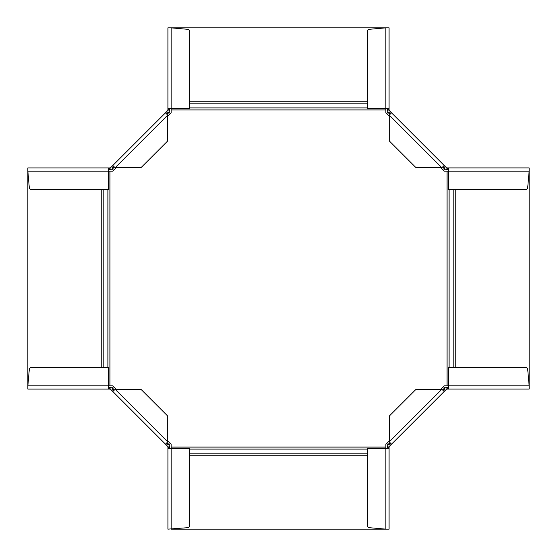 <?xml version="1.0" encoding="UTF-8"?>
<svg xmlns="http://www.w3.org/2000/svg" width="557" height="557" viewBox="0 0 557 557"><rect width="100%" height="100%" fill="white"/><g stroke="black" fill="none" stroke-linecap="round" stroke-linejoin="round"><path stroke-width="0.84" d="M168.757 112.068L169.453 112.772L167.483 113.433A7.457 2.207 43.8 0 0 167.239 113.593L168.757 112.068A3.224 3.224 0 0 0 169.669 110.216L167.894 109.98A1.469 1.448 -176.2 0 0 167.908 109.792L167.908 27.857L171.131 27.857L171.131 108.657L167.908 108.657M169.453 112.772L170.303 113.621M113.614 170.31L112.068 168.757L114.094 166.738M113.586 167.239A7.457 2.207 -133.8 0 0 113.426 167.49L112.765 169.46M167.741 113.085L166.48 111.818L110.801 167.497A1.434 1.434 0 0 1 109.98 167.901L110.216 169.676A3.224 3.224 0 0 0 112.068 168.757M108.65 167.915L108.65 171.138L27.85 171.138L27.85 167.915L109.792 167.915A1.469 1.448 86.2 0 0 109.98 167.901M110.216 169.676A3.238 3.231 -93.8 0 1 109.792 169.704L108.65 169.704M109.792 167.915L109.792 169.704M27.85 171.138L29.333 188.078A1.434 1.434 0 0 0 30.76 189.387L108.65 189.387L108.65 171.138L112.793 171.131L116.169 167.748M166.48 111.818L167.49 110.808A1.434 1.434 0 0 0 167.894 109.98M169.697 108.657L169.697 109.792L167.908 109.792M169.697 109.792A3.238 3.231 3.8 0 1 169.669 110.216M165.464 112.834L167.741 115.111L167.741 140.921L140.914 167.748L115.104 167.748L112.827 165.471M167.741 116.176L171.131 112.793L171.131 108.657L189.38 108.657L189.38 30.767A1.434 1.434 0 0 0 188.078 29.34L171.131 27.857L385.806 27.857M388.243 444.932L387.547 444.228L389.517 443.567A7.457 2.207 -136.2 0 0 389.761 443.407L388.243 444.932A3.224 3.224 0 0 0 387.331 446.784L389.106 447.02A1.469 1.448 3.8 0 0 389.092 447.208L389.092 529.143L385.869 529.143L385.869 448.343L389.092 448.343M387.547 444.228L386.697 443.379M443.386 386.69L444.932 388.243L442.906 390.262M443.414 389.761A7.457 2.207 46.2 0 0 443.574 389.51L444.235 387.54M389.259 443.915L390.52 445.182L446.199 389.503A1.434 1.434 0 0 1 447.02 389.099L446.784 387.324A3.224 3.224 0 0 0 444.932 388.243M448.35 389.085L448.35 385.862L529.15 385.862L529.15 389.085L447.208 389.085A1.469 1.448 -93.8 0 0 447.02 389.099M446.784 387.324A3.238 3.231 86.2 0 1 447.208 387.296L448.35 387.296M447.208 389.085L447.208 387.296M529.15 385.862L527.667 368.922A1.434 1.434 0 0 0 526.24 367.613L448.35 367.613L448.35 385.862L444.208 385.869L440.831 389.252M390.52 445.182L389.51 446.192A1.434 1.434 0 0 0 389.106 447.02M387.303 448.343L387.303 447.208L389.092 447.208M387.303 447.208A3.238 3.231 -176.2 0 1 387.331 446.784M391.536 444.166L389.259 441.889L389.259 416.079L416.086 389.252L441.896 389.252L444.173 391.529M389.259 440.824L385.869 444.208L385.869 448.343L367.62 448.343L367.62 526.233A1.434 1.434 0 0 0 368.922 527.66L385.869 529.143L171.194 529.143M444.932 168.757L444.228 169.453L443.567 167.483A7.457 2.207 133.8 0 0 443.407 167.239L444.932 168.757A3.224 3.224 0 0 0 446.784 169.669L447.02 167.894A1.469 1.448 -86.2 0 0 447.208 167.908L529.143 167.908L529.143 385.806M444.228 169.453L443.379 170.303M386.69 113.614L388.243 112.068L390.262 114.094M389.761 113.586A7.457 2.207 -43.8 0 0 389.51 113.426L387.54 112.765M443.915 167.741L445.182 166.48L389.503 110.801A1.434 1.434 0 0 1 389.099 109.98L387.324 110.216A3.224 3.224 0 0 0 388.243 112.068M389.085 108.65L385.862 108.65L385.862 27.85L389.085 27.85L389.085 109.792A1.469 1.448 176.2 0 0 389.099 109.98M387.324 110.216A3.238 3.231 -3.8 0 1 387.296 109.792L387.296 108.65M389.085 109.792L387.296 109.792M385.862 27.85L368.922 29.333A1.434 1.434 0 0 0 367.613 30.76L367.613 108.65L385.862 108.65L385.869 112.793L389.252 116.169M445.182 166.48L446.192 167.49A1.434 1.434 0 0 0 447.02 167.894M448.343 169.697L447.208 169.697L447.208 167.908M440.824 167.741L444.208 171.131L448.343 171.131L448.343 167.908M447.208 169.697A3.238 3.231 93.8 0 1 446.784 169.669M444.166 165.464L441.889 167.741L416.079 167.741L389.252 140.914L389.252 115.104L391.529 112.827M448.343 189.38L526.233 189.38A1.434 1.434 0 0 0 527.66 188.078L529.143 171.131L448.343 171.131L448.343 189.38M108.657 387.303L109.792 387.303L109.792 389.092L27.857 389.092L27.857 385.869L112.793 385.869L116.176 389.259M113.085 389.259L112.068 388.243L112.772 387.547L113.433 389.517A7.457 2.207 -46.2 0 0 113.593 389.761L114.094 390.269L113.085 389.259L111.818 390.52L167.497 446.199A1.434 1.434 0 0 1 167.901 447.02A1.469 1.448 -3.8 0 1 167.915 447.208L167.915 448.35L171.138 448.35L171.131 444.208L167.748 440.831M108.657 389.092L108.657 367.62L30.767 367.62A1.434 1.434 0 0 0 29.34 368.922L27.857 385.869L27.857 171.194M112.772 387.547L113.621 386.697M170.31 443.386L168.757 444.932L166.738 442.906M167.239 443.414A7.457 2.207 136.2 0 0 167.49 443.574L169.46 444.235M167.901 447.02L169.676 446.784A3.224 3.224 0 0 0 168.757 444.932M169.676 446.784A3.238 3.231 176.2 0 1 169.704 447.208L169.704 448.35M167.915 447.208L169.704 447.208M167.915 448.35L167.915 529.15L188.078 527.667A1.434 1.434 0 0 0 189.387 526.24L189.387 448.35L171.138 448.35L171.138 529.15M111.818 390.52L110.808 389.51A1.434 1.434 0 0 0 109.98 389.106A1.469 1.448 93.8 0 0 109.792 389.092M109.792 387.303A3.238 3.231 -86.2 0 1 110.216 387.331L109.98 389.106M112.068 388.243A3.224 3.224 0 0 0 110.216 387.331M112.834 391.536L115.111 389.259L140.921 389.259L167.748 416.086L167.748 441.896L165.471 444.173M111.811 166.48L113.078 167.748M115.104 167.748L167.741 115.111M445.189 390.52L443.922 389.252M441.896 389.252L389.259 441.889M390.52 111.811L389.252 113.078M389.252 115.104L441.889 167.741M447.076 171.131L447.076 385.869M385.869 447.076L171.131 447.076M109.924 385.869L109.924 171.131M171.131 109.924L385.869 109.924M449.095 189.38L449.095 367.613M453.147 189.38L453.147 367.613M455.173 367.613L455.173 189.38M367.613 107.905L189.38 107.905M107.905 367.62L107.905 189.387M101.827 189.387L101.827 367.62M103.853 367.62L103.853 189.387M367.613 103.853L189.38 103.853M367.613 101.827L189.38 101.827M189.387 449.095L367.62 449.095M189.387 453.147L367.62 453.147M189.387 455.173L367.62 455.173M166.48 445.189L167.748 443.922M167.748 441.896L115.111 389.259"/></g></svg>

